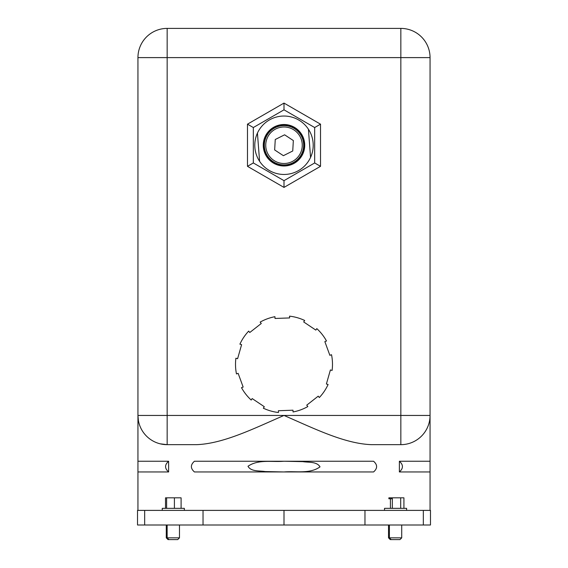 <?xml version="1.0" encoding="UTF-8"?>
<svg xmlns="http://www.w3.org/2000/svg" width="568" height="568" viewBox="0 0 568 568"><rect width="100%" height="100%" fill="white"/><g stroke="black" fill="none" stroke-linecap="round" stroke-linejoin="round"><path stroke-width="0.85" d="M138.386 420.505L137.946 415.449L137.946 57.609A29.209 29.209 0 0 1 167.155 28.4L400.845 28.4A29.209 29.209 0 0 1 430.054 57.609L430.054 415.449A29.209 29.209 0 0 1 400.845 444.666L371.635 444.666C344.684 443.764 314.154 428.52 284 415.449C253.853 428.52 223.316 443.771 196.365 444.666L167.155 444.666L160.155 443.814M284 510.391L137.52 510.391L137.52 524.995L430.48 524.995L430.48 510.391L284 510.391L284 524.995M167.155 444.666A29.209 29.209 0 0 1 137.946 415.449L167.155 415.449L167.155 444.666A29.209 29.209 0 0 1 137.946 415.449L137.946 471.958L137.946 461.244L168.625 461.244C164.564 464.816 164.564 468.387 168.625 471.958L137.946 471.958L137.946 510.391M430.054 461.244L430.054 471.958L399.375 471.958C403.436 468.387 403.436 464.816 399.375 461.244L430.054 461.244L430.054 415.449L400.845 415.449L400.845 444.666M399.375 461.244L399.375 471.958M168.625 461.244L168.625 471.958M373.559 471.958L194.441 471.958C190.379 468.387 190.379 464.816 194.441 461.244L373.559 461.244C377.621 464.816 377.621 468.387 373.559 471.958M284 471.958C295.871 470.915 309.894 474.188 320.018 466.846C316.759 461.386 308.445 462.579 302.822 461.642L284 461.244C272.193 462.267 258.348 459.058 247.996 466.271C251.049 471.83 259.526 470.602 265.114 471.554L284 471.958M310.561 157.407A29.209 29.209 0 0 0 308.41 129.206L310.561 157.407A29.209 29.209 0 0 1 259.59 161.291L257.439 133.089A29.209 29.209 0 0 0 259.59 161.291M257.439 133.089A29.209 29.209 0 0 1 308.41 129.206M285.512 165.068A19.88 19.88 0 0 0 300.415 134.027A19.88 19.88 0 0 0 266.08 136.639A19.88 19.88 0 0 0 285.512 165.068M285.576 165.927A20.739 20.739 0 0 0 301.118 133.544A20.739 20.739 0 0 0 265.306 136.27A20.739 20.739 0 0 0 285.576 165.927M320.515 124.165L314.672 127.537L284 109.83L253.328 127.537L253.328 162.952L247.485 166.325L247.485 124.165L284 103.085L320.515 124.165L320.515 166.325L314.672 162.952L314.672 127.537M253.328 162.952L284 180.659L284 187.412L247.485 166.325M320.515 166.325L284 187.412M284 180.659L314.672 162.952M284 103.085L284 109.83M253.328 127.537L247.485 124.165M179.474 537.846L177.72 539.6L168.029 539.6L166.275 537.846L179.474 537.846L179.474 524.995M184.351 510.391L184.351 508.346L162.263 508.346L162.263 510.391M166.616 508.346L166.616 497.831L181.1 497.831L181.1 508.346M174.404 508.346L174.404 497.831M165.515 508.346L165.515 497.831L166.616 497.831M401.725 537.846L399.971 539.6L390.28 539.6L388.526 537.846L401.725 537.846L401.725 524.995M406.603 510.391L406.603 508.346L384.515 508.346L384.515 510.391M400.688 508.346L400.688 497.831L403.919 497.831L403.919 508.346M392.332 508.346L392.332 497.831L400.688 497.831M390.429 508.346L390.429 498.761M392.332 498.761L388.874 498.761L388.874 497.831L392.332 497.831L388.874 497.831M275.26 139.501L274.656 149.945L283.396 155.682L292.74 150.989L293.344 140.552L284.603 134.808L275.26 139.501M300.436 156.044A19.667 19.667 0 0 1 266.428 154.077A19.667 19.667 0 0 1 285.136 125.613A19.667 19.667 0 0 1 300.436 156.044M299.258 155.27A18.254 18.254 0 0 0 285.058 127.019A18.254 18.254 0 0 0 267.691 153.445A18.254 18.254 0 0 0 299.258 155.27M293.053 411.97L292.989 410.195L278.391 410.735L278.455 412.503A48.493 48.493 0 0 1 263.318 408.193L264.312 406.716L252.185 398.573L251.198 400.042A48.493 48.493 0 0 1 241.492 387.66L243.154 387.049L238.134 373.332L236.473 373.943A48.493 48.493 0 0 1 235.897 358.216L237.601 358.706L241.606 344.655L239.902 344.172A48.493 48.493 0 0 1 248.677 331.108L249.771 332.507L261.266 323.497L260.172 322.099A48.493 48.493 0 0 1 274.947 316.695L275.011 318.463L289.609 317.931L289.545 316.156A48.493 48.493 0 0 1 304.682 320.473L303.688 321.942L315.815 330.093L316.802 328.616A48.493 48.493 0 0 1 326.508 341.006L324.846 341.609L329.866 355.327L331.527 354.716A48.493 48.493 0 0 1 332.102 370.442L330.399 369.96L326.394 384.003L328.098 384.493A48.493 48.493 0 0 1 319.322 397.55L318.229 396.159L306.734 405.169L307.828 406.56A48.493 48.493 0 0 1 293.053 411.97M423.337 510.391L423.337 524.995M364.968 510.391L364.968 524.995M203.032 510.391L203.032 524.995M144.662 510.391L144.662 524.995M284 415.449L400.845 415.449L400.845 28.4A29.209 29.209 0 0 1 430.054 57.609L167.155 57.609L167.155 28.4A29.209 29.209 0 0 0 137.946 57.609L167.155 57.609L167.155 415.449L284 415.449M430.054 510.391L430.054 471.958M168.895 539.6L167.141 537.846L167.141 524.995M166.275 537.846L166.275 524.995M388.526 537.846L388.526 524.995M391.146 539.6L389.399 537.846L389.399 524.995"/></g></svg>

